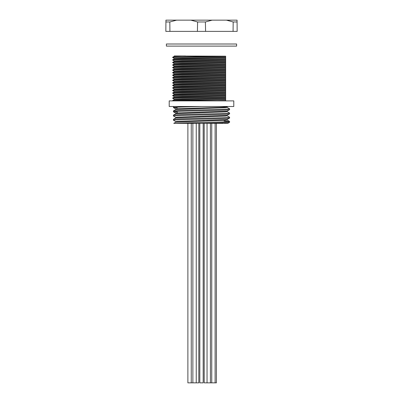 <?xml version="1.0" encoding="UTF-8"?>
<svg xmlns="http://www.w3.org/2000/svg" width="403" height="403" viewBox="0 0 403 403"><rect width="100%" height="100%" fill="white"/><g stroke="black" fill="none" stroke-linecap="round" stroke-linejoin="round"><path stroke-width="0.6" d="M233.186 21.974L226.41 20.15L212.149 20.15L205.394 21.974L197.606 21.974L197.41 31.384L237.16 31.384L237.075 21.974L233.186 21.974L233.07 31.384M197.606 21.974L190.851 20.15L176.59 20.15L169.814 21.974L165.925 21.974L165.84 31.384L197.41 31.384M165.925 21.974L165.94 20.15L176.59 20.15M169.93 31.384L169.814 21.974M205.59 31.384L205.394 21.974M226.41 20.15L237.06 20.15L237.075 21.974M212.149 20.15L190.851 20.15M169.21 106.503L233.79 106.503L233.79 100.891L169.21 100.891L169.21 106.503M229.579 121.454C231.337 122.089 182.544 122.714 174.756 123.353L201.5 123.353C216.497 123.001 229.972 122.648 229.579 122.3L229.554 121.429L224.093 121.026M224.103 123.353L227.776 123.353L229.579 122.3M175.904 121.641L173.421 120.195C171.688 119.49 231.312 118.789 229.579 118.089L229.554 117.213L227.096 115.792M175.879 122.139L175.879 121.61L177.829 121.348L227.096 119.535L229.579 118.089M173.421 120.195L173.446 119.323L175.904 117.898L225.171 116.084L227.121 115.822L227.121 115.293M173.421 119.348C171.688 118.643 231.312 117.943 229.579 117.243M175.904 117.429L173.421 115.983C171.688 115.278 231.312 114.578 229.579 113.878L229.554 113.001L227.096 111.581M175.879 117.928L175.879 117.399L177.829 117.137L227.096 115.323L229.579 113.878M173.421 115.983L173.446 115.107L175.904 113.686L225.171 111.873L227.121 111.611L227.121 111.082M173.421 115.137C171.688 114.432 231.312 113.732 229.579 113.026M177.26 112.125L173.421 111.772C171.688 111.067 231.312 110.367 229.579 109.666L229.554 108.79L227.096 107.369M175.879 113.717L175.879 113.188L177.829 112.926L227.096 111.112L229.579 109.666M173.421 111.772L173.446 110.896L175.904 109.475L225.171 107.661L227.121 107.4L227.121 106.871M173.421 110.921C171.688 110.221 231.312 109.52 229.579 108.815M177.28 107.913L173.446 107.586L173.421 106.709L173.758 106.503M225.645 100.725L225.645 99.843C212.069 100.186 171.109 100.538 172.721 100.881L172.726 100.891M172.721 100.881L172.721 100.538C171.109 100.196 212.069 99.843 225.645 99.501L225.645 98.146L182.242 98.906L174.262 99.224L174.262 99.647L172.721 100.538M225.645 98.146L225.645 97.294C212.069 97.637 171.109 97.989 172.721 98.332L174.272 99.234M172.721 98.332L172.721 97.989C171.109 97.647 212.069 97.294 225.645 96.952L225.645 95.602L182.242 96.362L174.262 96.68L174.262 97.098L172.721 97.989M225.645 99.032L225.645 99.375M225.645 95.602L225.645 94.75C212.069 95.088 171.109 95.44 172.721 95.788L174.272 96.69M172.721 95.788L172.721 95.446C171.109 95.098 212.069 94.745 225.645 94.408L225.645 93.053L182.242 93.813L174.262 94.131L174.262 94.554L172.721 95.446M225.645 96.483L225.645 96.826M225.645 93.053L225.645 92.201C212.069 92.544 171.109 92.897 172.721 93.239L174.272 94.141M172.721 93.239L172.721 92.897C171.109 92.554 212.069 92.201 225.645 91.859L225.645 90.509L182.242 91.264L174.262 91.587L174.262 92.005L172.721 92.897M225.645 93.934L225.645 94.277M225.645 90.509L225.645 89.652C212.069 89.995 171.109 90.348 172.721 90.695L174.272 91.592M172.721 90.695L172.721 90.353C171.109 90.005 212.069 89.652 225.645 89.31L225.645 87.96L182.242 88.72L174.262 89.038L174.262 89.461L172.721 90.353M225.645 91.39L225.645 91.733M225.645 87.96L225.645 87.108C212.069 87.446 171.109 87.799 172.721 88.146L174.272 89.048M172.721 88.146L172.721 87.804C171.109 87.456 212.069 87.103 225.645 86.766L225.645 85.411L182.242 86.171L174.262 86.489L174.262 86.912L172.721 87.804M225.645 85.411L225.645 84.559C212.069 84.902 171.109 85.255 172.721 85.597L174.272 86.499M172.721 85.597L172.721 85.255C171.109 84.912 212.069 84.559 225.645 84.217L225.645 82.867L182.242 83.623L174.262 83.945L174.262 84.363L172.721 85.255M225.645 82.867L225.645 82.011C212.069 82.353 171.109 82.706 172.721 83.053L174.272 83.955M172.721 83.053L172.721 82.711C171.109 82.363 212.069 82.011 225.645 81.668L225.645 80.318L182.242 81.079L174.262 81.396L174.262 81.819L172.721 82.711M225.645 80.318L225.645 79.467C212.069 79.809 171.109 80.162 172.721 80.504L174.272 81.406M172.721 80.504L172.721 80.162C171.109 79.819 212.069 79.467 225.645 79.124L225.645 77.769L182.242 78.53L174.262 78.847L174.262 79.27L172.721 80.162M225.645 77.769L225.645 76.918C212.069 77.26 171.109 77.613 172.721 77.955L174.272 78.857M172.721 77.955L172.721 77.613C171.109 77.27 212.069 76.918 225.645 76.575L225.645 75.225L182.242 75.986L174.262 76.303L174.262 76.721L172.721 77.613M225.645 75.225L225.645 74.374C212.069 74.711 171.109 75.064 172.721 75.411L174.272 76.313M172.721 75.411L172.721 75.069C171.109 74.721 212.069 74.369 225.645 74.031L225.645 72.676L182.242 73.437L174.262 73.754L174.262 74.177L172.721 75.069M225.645 72.676L225.645 71.825C212.069 72.167 171.109 72.52 172.721 72.862L174.272 73.764M172.721 72.862L172.721 72.52C171.109 72.177 212.069 71.825 225.645 71.482L225.645 70.132L182.242 70.888L174.262 71.21L174.262 71.628L172.721 72.52M225.645 70.132L225.645 69.276C212.069 69.618 171.109 69.971 172.721 70.318L174.272 71.215M172.721 70.318L172.721 69.976C171.109 69.628 212.069 69.276 225.645 68.933L225.645 67.583L182.242 68.344L174.262 68.661L174.262 69.084L172.721 69.976M225.645 67.583L225.645 66.732C212.069 67.069 171.109 67.422 172.721 67.769L174.272 68.671M172.721 67.769L172.721 67.427C171.109 67.079 212.069 66.727 225.645 66.389L225.645 65.034L182.242 65.795L174.262 66.112L174.262 66.535L172.721 67.427M225.645 65.034L225.645 64.183C212.069 64.525 171.109 64.878 172.721 65.221L174.272 66.122M172.721 65.221L172.721 64.878C171.109 64.535 212.069 64.183 225.645 63.84L225.645 62.49L182.242 63.246L174.262 63.568L174.262 63.986L172.721 64.878M225.645 62.49L225.645 61.634C212.069 61.976 171.109 62.329 172.721 62.677L174.272 63.578M172.721 62.677L172.721 62.334C171.109 61.986 212.069 61.634 225.645 61.291L225.645 59.941L182.242 60.702L174.262 61.019L174.262 61.442L172.721 62.334M225.645 59.941L225.645 59.09C212.069 59.432 171.109 59.785 172.721 60.128L174.272 61.029M172.721 60.128L172.721 59.785C171.109 59.443 212.069 59.09 225.645 58.747L225.645 57.392L182.242 58.153L174.262 58.47L174.262 58.893L172.721 59.785M225.645 57.392L225.645 56.541C212.069 56.883 171.109 57.236 172.721 57.579L174.272 58.48M172.721 57.579L172.721 57.236C171.109 56.894 212.069 56.541 225.645 56.198L182.242 56.027L174.272 56.339L172.721 57.236M225.645 57.815L174.272 58.883M225.645 60.364L174.272 61.432M225.645 62.908L174.272 63.976M225.645 65.457L174.272 66.525M225.645 68.006L174.272 69.074M225.645 70.55L174.272 71.618M225.645 73.099L174.272 74.167M225.645 75.643L174.272 76.716M225.645 78.192L174.272 79.26M225.645 80.741L174.272 81.809M225.645 83.658L225.645 83.285L174.272 84.353M225.645 85.834L174.272 86.902M225.645 88.383L174.272 89.451M225.645 90.927L174.272 91.995M225.645 93.476L174.272 94.544M225.645 96.02L174.272 97.093M225.645 98.569L174.272 99.637M185.571 55.967L174.262 55.967L174.262 56.344M225.645 61.735L225.645 62.097M225.645 100.695L216.975 100.891M225.645 62.52L225.645 63.372M225.645 56.541L225.645 56.198M225.645 59.09L225.645 58.747M225.645 61.634L225.645 61.291M225.645 64.183L225.645 63.84M225.645 66.732L225.645 66.389M225.645 69.276L225.645 68.933M225.645 71.825L225.645 71.482M225.645 74.374L225.645 74.031M225.645 76.918L225.645 76.575M225.645 79.467L225.645 79.124M225.645 82.011L225.645 81.668M225.645 84.559L225.645 84.217M225.645 87.108L225.645 86.766M225.645 89.652L225.645 89.31M225.645 92.201L225.645 91.859M225.645 94.75L225.645 94.408M225.645 97.294L225.645 96.952M225.645 99.843L225.645 99.501M173.421 107.556C173.028 107.208 186.503 106.855 201.5 106.503M173.421 106.709L174.756 106.503M174.756 123.353L173.758 123.353L175.904 122.114L225.171 120.296L227.121 120.034L227.121 119.505M223.448 123.353L201.5 123.353M224.385 107.027L224.033 107.203M175.879 109.505L175.879 108.976L177.829 108.714L219.615 107.4L227.096 106.901L227.776 106.503M187.884 123.353L187.884 382.85L196.241 382.85L196.241 123.353M191.254 382.85L191.254 123.353M192.871 382.85L192.871 123.353M199.817 123.353L199.817 382.85L203.183 382.85L203.183 123.353M204.195 123.353L204.195 382.85L210.416 382.85L210.416 123.353M207.046 382.85L207.046 123.353M196.241 382.85L198.81 382.85L198.81 123.353M210.416 382.85L215.116 382.85L215.116 123.353M211.746 382.85L211.746 123.353M215.116 382.85L216.406 382.85L216.406 123.353M209.756 44.003L236.596 44.003L236.596 46.108L166.404 46.108L166.404 44.003L209.756 44.003M177.265 111.414L177.26 112.966M227.096 120.003L229.554 121.429M173.446 111.797L175.904 113.218M173.446 107.586L175.904 109.006"/></g></svg>
